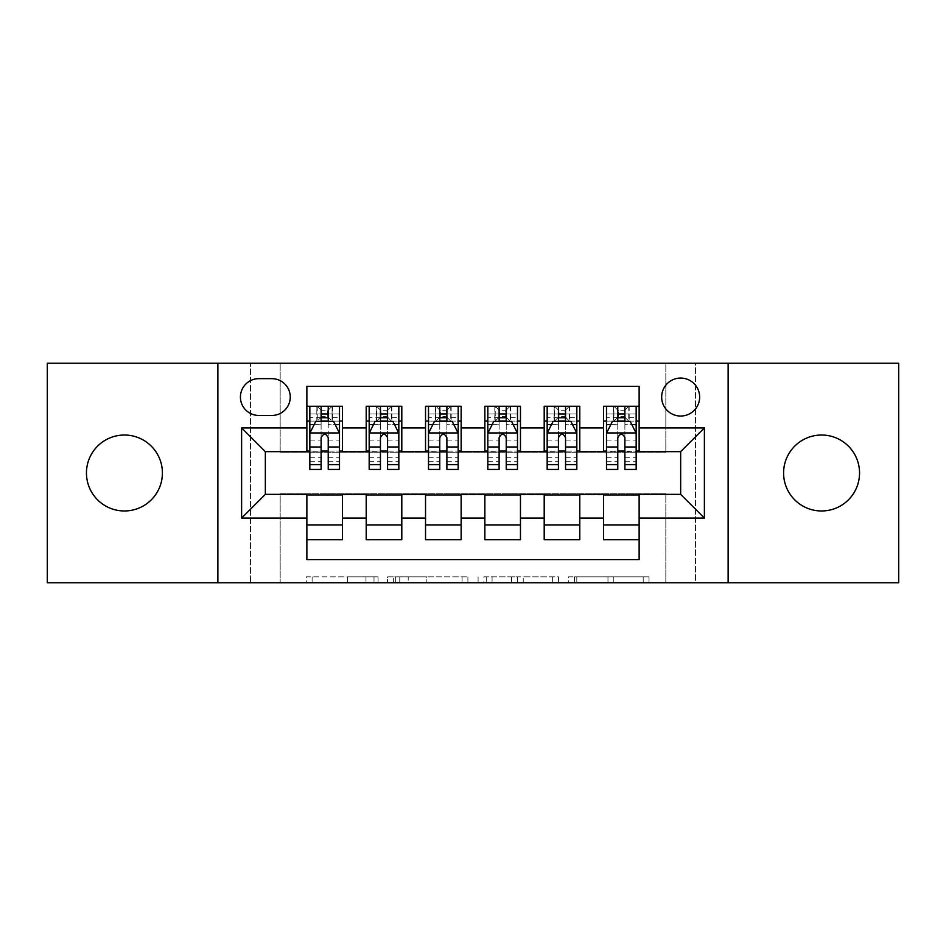 <?xml version="1.0" encoding="UTF-8"?>
<svg xmlns="http://www.w3.org/2000/svg" width="946" height="946" viewBox="0 0 946 946"><rect width="100%" height="100%" fill="white"/><g stroke="black" fill="none" stroke-linecap="round" stroke-linejoin="round"><path stroke-width="0.71" stroke-dasharray="4.73 3.55" d="M378.069 582.76L312.121 582.76L378.069 582.76L378.069 576.824L347.348 576.824L347.348 582.76L347.348 576.824L378.069 576.824L378.069 582.76L378.069 576.824L347.348 576.824L347.348 582.76L347.348 576.824L378.069 576.824L312.121 576.824L378.069 576.824M821.566 510.97A37.97 37.97 0 0 1 783.595 473A37.97 37.97 0 0 1 821.566 435.03A37.97 37.97 0 0 1 859.547 473A37.97 37.97 0 0 1 821.566 510.97M124.434 510.97A37.97 37.97 0 0 1 86.453 473A37.97 37.97 0 0 1 124.434 435.03A37.97 37.97 0 0 1 162.405 473A37.97 37.97 0 0 1 124.434 510.97M680.659 378.069A18.991 18.991 0 0 0 661.668 397.06A18.991 18.991 0 0 0 680.659 416.039A18.991 18.991 0 0 0 699.65 397.06A18.991 18.991 0 0 0 680.659 378.069M643.197 582.76L574.482 582.76L643.197 582.76L643.197 576.824L613.788 576.824L649.027 576.824L649.027 582.76L649.027 576.824L574.482 576.824L649.027 576.824L649.027 582.76L649.027 576.824L643.197 576.824L643.197 582.76M607.971 582.76L576.812 582.76L607.971 582.76L607.971 576.824L613.788 576.824L607.971 576.824L607.971 582.76L607.971 576.824L576.812 576.824L576.812 582.76L576.812 576.824L607.971 576.824L607.971 582.76M568.652 582.76L574.482 582.76L568.652 582.76L568.652 576.824L574.482 576.824L568.652 576.824L568.652 582.76M306.291 582.76L312.121 582.76L306.291 582.76L306.291 576.824L312.121 576.824L306.291 576.824L306.291 582.76M665.83 582.76L695.487 582.76L695.487 363.24L898.7 363.24L898.7 582.76L695.487 582.76L695.487 363.24L665.83 363.24L665.83 452.235L280.17 452.235L280.17 363.24L665.83 363.24L665.83 452.235L280.17 452.235L280.17 363.24L250.513 363.24L250.513 582.76L47.3 582.76L47.3 363.24L250.513 363.24L250.513 582.76L280.17 582.76L280.17 493.765L665.83 493.765L665.83 582.76L280.17 582.76L280.17 493.765L665.83 493.765L665.83 582.76M467.903 582.76L462.086 582.76L467.903 582.76L467.903 576.824L467.903 582.76M393.359 582.76L462.086 582.76L387.541 582.76L393.359 582.76L393.359 576.824L467.903 576.824L387.541 576.824L387.541 582.76L387.541 576.824L393.359 576.824L393.359 582.76M483.914 582.76L558.459 582.76L478.097 582.76L483.914 582.76L483.914 576.824L558.459 576.824L558.459 582.76L558.459 576.824L523.233 576.824L523.233 582.76M603.524 406.248L639.129 406.248L639.129 421.088L603.524 421.088L603.524 406.248M544.198 406.248L579.792 406.248L579.792 421.088L544.198 421.088L544.198 406.248M484.86 406.248L520.466 406.248L520.466 421.088L484.86 421.088L484.86 406.248M425.534 406.248L461.14 406.248L461.14 421.088L425.534 421.088L425.534 406.248M366.208 406.248L401.802 406.248L401.802 421.088L366.208 421.088L366.208 406.248M306.871 539.752L306.871 524.912L342.476 524.912L342.476 539.752L306.871 539.752L306.871 559.618L639.129 559.618L639.129 539.752L603.524 539.752L603.524 524.912L639.129 524.912L639.129 539.752M401.802 539.752L366.208 539.752L366.208 524.912L401.802 524.912L401.802 539.752M461.14 539.752L425.534 539.752L425.534 524.912L461.14 524.912L461.14 539.752M520.466 539.752L484.86 539.752L484.86 524.912L520.466 524.912L520.466 539.752M579.792 539.752L544.198 539.752L544.198 524.912L579.792 524.912L579.792 539.752M603.524 524.912L603.524 494.947L680.659 494.356L680.659 451.644L579.792 451.644L579.792 421.088M579.792 451.053L520.466 451.644L520.466 421.088M520.466 451.053L461.14 451.644L461.14 421.088M461.14 451.053L401.802 451.644L401.802 421.088M306.871 406.248L342.476 406.248L342.476 421.088L306.871 421.088L306.871 386.382L639.129 386.382L639.129 406.248M544.198 524.912L544.198 494.947L603.524 494.947M484.86 524.912L484.86 494.947L544.198 494.947M425.534 524.912L425.534 494.947L484.86 494.947M366.208 524.912L366.208 494.947L425.534 494.947M401.802 451.053L342.476 451.644L342.476 421.088M306.871 524.912L306.871 494.947L366.208 494.947M342.476 451.053L265.341 451.644L265.341 494.356L306.871 494.947M328.227 421.088L321.108 421.088M306.871 451.053L306.871 421.088M309.839 451.053L321.108 451.053M328.227 451.053L339.508 451.053M342.476 524.912L342.476 494.947M369.177 451.053L380.446 451.053M387.564 451.053L398.834 451.053M387.564 421.088L380.446 421.088M366.208 451.053L366.208 421.088M401.802 524.912L401.802 494.947M461.14 524.912L461.14 494.947M425.534 451.053L425.534 421.088M446.89 421.088L439.772 421.088M428.503 451.053L439.772 451.053M446.89 451.053L458.171 451.053M520.466 524.912L520.466 494.947M484.86 451.053L484.86 421.088M506.228 421.088L499.11 421.088M487.829 451.053L499.11 451.053M506.228 451.053L517.497 451.053M579.792 524.912L579.792 494.947M544.198 451.053L544.198 421.088M565.554 421.088L558.436 421.088M547.166 451.053L558.436 451.053M565.554 451.053L576.824 451.053M639.129 524.912L639.129 494.947M603.524 451.053L603.524 421.088M639.129 451.053L639.129 421.088M624.892 421.088L617.773 421.088M606.492 451.053L617.773 451.053M624.892 451.053L636.161 451.053M258.814 378.66A18.388 18.388 0 0 0 240.426 397.06A18.388 18.388 0 0 0 258.814 415.448L271.869 415.448A18.388 18.388 0 0 0 290.256 397.06A18.388 18.388 0 0 0 271.869 378.66L258.814 378.66M217.876 582.76L217.876 363.24M728.124 363.24L728.124 582.76M399.768 582.76L408.211 582.76L399.768 582.76L399.768 576.824L395.688 576.824L395.688 582.76L395.688 576.824L408.211 576.824L399.768 576.824L399.768 582.76M408.211 582.76L426.847 582.76L408.211 582.76L408.211 576.824L426.847 576.824L426.847 582.76L426.847 576.824L408.211 576.824L408.211 582.76M483.914 576.824L517.403 576.824L517.403 582.76L517.403 576.824L511.585 576.824L517.403 576.824L517.403 582.76L517.403 576.824L523.233 576.824M486.244 576.824L486.244 582.76L486.244 576.824M478.097 576.824L478.097 582.76L478.097 576.824M321.108 406.248L309.839 406.248L309.839 421.088L309.839 413.97L321.108 413.97L321.108 406.248L339.508 406.248L339.508 421.088L339.508 417.742L328.227 417.742M309.839 433.244L309.839 461.731L309.839 433.244L315.775 421.384L333.571 421.384L339.508 433.244L339.508 461.731L339.508 433.244M309.839 469.441L309.839 413.97L339.508 413.97L339.508 417.742M339.508 469.441L339.508 413.97L328.227 413.97L328.227 406.248L328.227 469.441M309.839 421.088L332.093 421.088L332.093 406.248L339.508 406.248M327.635 410.706L327.635 416.63L321.711 416.63L321.711 410.706L327.635 410.706L332.093 406.248L332.093 421.088L332.093 406.248L317.253 406.248L317.253 421.088L316.827 406.248L316.827 421.088M309.839 406.248L316.827 406.248M321.108 413.97L321.108 424.766L309.839 424.766M314.143 424.648L321.108 424.648L321.108 421.384M328.227 421.384L328.227 424.648L335.203 424.648M321.108 469.441L321.108 424.766M321.108 424.648L321.108 437.702C323.485 433.209 325.85 433.209 328.227 437.702L328.227 424.648M327.635 416.63L332.093 421.088L339.508 421.088M321.711 416.63L317.253 421.088M321.711 410.706L317.253 406.248M380.446 406.248L369.177 406.248L369.177 421.088L369.177 413.97L380.446 413.97L380.446 406.248L398.834 406.248L398.834 421.088L398.834 417.742L387.564 417.742M369.177 433.244L369.177 461.731L369.177 433.244L375.101 421.384L392.897 421.384L398.834 433.244L398.834 461.731L398.834 433.244M369.177 469.441L369.177 413.97L398.834 413.97L398.834 417.742M398.834 469.441L398.834 413.97L387.564 413.97L387.564 406.248M369.177 421.088L391.419 421.088L391.419 406.248L398.834 406.248M391.845 406.248L391.845 421.088L391.419 406.248L376.591 406.248L376.591 421.088L376.153 406.248L376.153 421.088M369.177 406.248L376.153 406.248M380.446 413.97L380.446 424.766L369.177 424.766M398.834 424.766L387.564 424.766L387.564 413.97M373.469 424.648L380.446 424.648L380.446 421.384M387.564 421.384L387.564 424.648L394.541 424.648M380.446 469.441L380.446 424.766M387.564 424.766L387.564 469.441M380.446 424.648L380.446 437.702C382.811 433.209 385.188 433.209 387.564 437.702L387.564 424.648M391.845 421.088L398.834 421.088M381.037 416.63L381.037 410.706L386.973 410.706L386.973 416.63L381.037 416.63L376.591 421.088M391.419 421.088L386.973 416.63M381.037 410.706L376.591 406.248M391.419 406.248L386.973 410.706M439.772 406.248L428.503 406.248L428.503 421.088L428.503 413.97L439.772 413.97L439.772 406.248L458.171 406.248L458.171 421.088L458.171 417.742L446.89 417.742M428.503 433.244L428.503 461.731L428.503 433.244L434.439 421.384L452.235 421.384L458.171 433.244L458.171 461.731L458.171 433.244M428.503 469.441L428.503 413.97L458.171 413.97L458.171 417.742M458.171 469.441L458.171 413.97L446.89 413.97L446.89 406.248M428.503 421.088L450.745 421.088L450.745 406.248L458.171 406.248M451.183 406.248L451.183 421.088L450.745 406.248L435.917 406.248L435.917 421.088L435.491 406.248L435.491 421.088M428.503 406.248L435.491 406.248M439.772 413.97L439.772 424.766L428.503 424.766M458.171 424.766L446.89 424.766L446.89 413.97M432.807 424.648L439.772 424.648L439.772 421.384M446.89 421.384L446.89 424.648L453.867 424.648M439.772 469.441L439.772 424.766M446.89 424.766L446.89 469.441M439.772 424.648L439.772 437.702C442.137 433.209 444.514 433.209 446.89 437.702L446.89 424.648M451.183 421.088L458.171 421.088M440.363 416.63L440.363 410.706L446.299 410.706L446.299 416.63L440.363 416.63L435.917 421.088M450.745 421.088L446.299 416.63M440.363 410.706L435.917 406.248M450.745 406.248L446.299 410.706M499.11 406.248L487.829 406.248L487.829 421.088L487.829 413.97L499.11 413.97L499.11 406.248L517.497 406.248L517.497 421.088L517.497 417.742L506.228 417.742M487.829 433.244L487.829 461.731L487.829 433.244L493.765 421.384L511.561 421.384L517.497 433.244L517.497 461.731L517.497 433.244M487.829 469.441L487.829 413.97L517.497 413.97L517.497 417.742M517.497 469.441L517.497 413.97L506.228 413.97L506.228 406.248M487.829 421.088L510.083 421.088L510.083 406.248L517.497 406.248M510.509 406.248L510.509 421.088L510.083 406.248L495.255 406.248L495.255 421.088L494.817 406.248L494.817 421.088M487.829 406.248L494.817 406.248M499.11 413.97L499.11 424.766L487.829 424.766M517.497 424.766L506.228 424.766L506.228 413.97M492.133 424.648L499.11 424.648L499.11 421.384M506.228 421.384L506.228 424.648L513.193 424.648M499.11 469.441L499.11 424.766M506.228 424.766L506.228 469.441M499.11 424.648L499.11 437.702C501.475 433.209 503.851 433.209 506.228 437.702L506.228 424.648M510.509 421.088L517.497 421.088M499.701 416.63L499.701 410.706L505.637 410.706L505.637 416.63L499.701 416.63L495.255 421.088M510.083 421.088L505.637 416.63M499.701 410.706L495.255 406.248M510.083 406.248L505.637 410.706M558.436 406.248L547.166 406.248L547.166 421.088L547.166 413.97L558.436 413.97L558.436 406.248L576.824 406.248L576.824 421.088L576.824 417.742L565.554 417.742M547.166 433.244L547.166 461.731L547.166 433.244L553.103 421.384L570.899 421.384L576.824 433.244L576.824 461.731L576.824 433.244M547.166 469.441L547.166 413.97L576.824 413.97L576.824 417.742M576.824 469.441L576.824 413.97L565.554 413.97L565.554 406.248M547.166 421.088L569.409 421.088L569.409 406.248L576.824 406.248M569.847 406.248L569.847 421.088L569.409 406.248L554.581 406.248L554.581 421.088L554.155 406.248L554.155 421.088M547.166 406.248L554.155 406.248M558.436 413.97L558.436 424.766L547.166 424.766M576.824 424.766L565.554 424.766L565.554 413.97M551.459 424.648L558.436 424.648L558.436 421.384M565.554 421.384L565.554 424.648L572.531 424.648M558.436 469.441L558.436 424.766M565.554 424.766L565.554 469.441M558.436 424.648L558.436 437.702C560.801 433.209 563.177 433.209 565.554 437.702L565.554 424.648M569.847 421.088L576.824 421.088M559.027 416.63L559.027 410.706L564.963 410.706L564.963 416.63L559.027 416.63L554.581 421.088M569.409 421.088L564.963 416.63M559.027 410.706L554.581 406.248M569.409 406.248L564.963 410.706M617.773 406.248L606.492 406.248L606.492 421.088L606.492 413.97L617.773 413.97L617.773 406.248L636.161 406.248L636.161 421.088L636.161 417.742L624.892 417.742M606.492 433.244L606.492 461.731L606.492 433.244L612.429 421.384L630.225 421.384L636.161 433.244L636.161 461.731L636.161 433.244M606.492 469.441L606.492 413.97L636.161 413.97L636.161 417.742M636.161 469.441L636.161 413.97L624.892 413.97L624.892 406.248M606.492 421.088L628.747 421.088L628.747 406.248L636.161 406.248M629.173 406.248L629.173 421.088L628.747 406.248L613.907 406.248L613.907 421.088L613.481 406.248L613.481 421.088M606.492 406.248L613.481 406.248M617.773 413.97L617.773 424.766L606.492 424.766M636.161 424.766L624.892 424.766L624.892 413.97M610.797 424.648L617.773 424.648L617.773 421.384M624.892 421.384L624.892 424.648L631.857 424.648M617.773 469.441L617.773 424.766M624.892 424.766L624.892 469.441M617.773 424.648L617.773 437.702C620.138 433.209 622.503 433.209 624.892 437.702L624.892 424.648M629.173 421.088L636.161 421.088M618.365 416.63L618.365 410.706L624.289 410.706L624.289 416.63L618.365 416.63L613.907 421.088M628.747 421.088L624.289 416.63M618.365 410.706L613.907 406.248M628.747 406.248L624.289 410.706M374.001 576.824L374.001 582.76L374.001 576.824M365.984 576.824L365.984 582.76L365.984 576.824M312.121 576.824L312.121 582.76L312.121 576.824M462.086 576.824L462.086 582.76L462.086 576.824M552.641 576.824L552.641 582.76L552.641 576.824M511.585 576.824L511.585 582.76L511.585 576.824M492.074 576.824L492.074 582.76L492.074 576.824M613.788 576.824L613.788 582.76L613.788 576.824M574.482 576.824L574.482 582.76L574.482 576.824M309.992 432.949L339.354 432.949M339.508 424.766L328.227 424.766M309.839 457.71L321.108 457.71M328.227 457.71L339.508 457.71M309.839 440.103L321.108 440.103M328.227 440.103L339.508 440.103M321.108 417.742L309.839 417.742M332.519 406.248L332.519 421.088M369.318 432.949L398.692 432.949M369.177 457.71L380.446 457.71M387.564 457.71L398.834 457.71M369.177 440.103L380.446 440.103M387.564 440.103L398.834 440.103M380.446 417.742L369.177 417.742M428.644 432.949L458.018 432.949M428.503 457.71L439.772 457.71M446.89 457.71L458.171 457.71M428.503 440.103L439.772 440.103M446.89 440.103L458.171 440.103M439.772 417.742L428.503 417.742M487.982 432.949L517.356 432.949M487.829 457.71L499.11 457.71M506.228 457.71L517.497 457.71M487.829 440.103L499.11 440.103M506.228 440.103L517.497 440.103M499.11 417.742L487.829 417.742M547.308 432.949L576.682 432.949M547.166 457.71L558.436 457.71M565.554 457.71L576.824 457.71M547.166 440.103L558.436 440.103M565.554 440.103L576.824 440.103M558.436 417.742L547.166 417.742M606.646 432.949L636.008 432.949M606.492 457.71L617.773 457.71M624.892 457.71L636.161 457.71M606.492 440.103L617.773 440.103M624.892 440.103L636.161 440.103M617.773 417.742L606.492 417.742M309.839 461.731L321.108 461.731M328.227 461.731L339.508 461.731M369.177 461.731L380.446 461.731M387.564 461.731L398.834 461.731M428.503 461.731L439.772 461.731M446.89 461.731L458.171 461.731M487.829 461.731L499.11 461.731M506.228 461.731L517.497 461.731M547.166 461.731L558.436 461.731M565.554 461.731L576.824 461.731M606.492 461.731L617.773 461.731M624.892 461.731L636.161 461.731"/><path stroke-width="1.42" d="M821.566 435.03A37.97 37.97 0 0 0 783.595 473A37.97 37.97 0 0 0 821.566 510.97A37.97 37.97 0 0 0 859.547 473A37.97 37.97 0 0 0 821.566 435.03M124.434 435.03A37.97 37.97 0 0 0 86.453 473A37.97 37.97 0 0 0 124.434 510.97A37.97 37.97 0 0 0 162.405 473A37.97 37.97 0 0 0 124.434 435.03M680.659 378.069A18.991 18.991 0 0 0 661.668 397.06A18.991 18.991 0 0 0 680.659 416.039A18.991 18.991 0 0 0 699.65 397.06A18.991 18.991 0 0 0 680.659 378.069M728.124 582.76L898.7 582.76L898.7 363.24L728.124 363.24L728.124 582.76L217.876 582.76L217.876 363.24L47.3 363.24L47.3 582.76L217.876 582.76M639.129 406.248L603.524 406.248L603.524 427.911L579.792 427.911L579.792 451.644L603.524 451.644L603.524 427.911M579.792 427.911L579.792 406.248L544.198 406.248L544.198 427.911L520.466 427.911L520.466 451.644L544.198 451.644L544.198 427.911M520.466 427.911L520.466 406.248L484.86 406.248L484.86 427.911L461.14 427.911L461.14 451.644L484.86 451.644L484.86 427.911M461.14 427.911L461.14 406.248L425.534 406.248L425.534 427.911L401.802 427.911L401.802 451.644L425.534 451.644L425.534 427.911M401.802 427.911L401.802 406.248L366.208 406.248L366.208 451.644L342.476 451.644L342.476 406.248L306.871 406.248M306.871 539.752L342.476 539.752L342.476 494.356L366.208 494.356L366.208 539.752L401.802 539.752L401.802 494.356L425.534 494.356L425.534 518.089L401.802 518.089M425.534 518.089L425.534 539.752L461.14 539.752L461.14 494.356L484.86 494.356L484.86 518.089L461.14 518.089M484.86 518.089L484.86 539.752L520.466 539.752L520.466 494.356L544.198 494.356L544.198 518.089L520.466 518.089M544.198 518.089L544.198 539.752L579.792 539.752L579.792 494.356L603.524 494.356L603.524 518.089L579.792 518.089M258.814 415.448L271.869 415.448A18.388 18.388 0 0 0 290.256 397.06A18.388 18.388 0 0 0 271.869 378.66L258.814 378.66A18.388 18.388 0 0 0 240.426 397.06A18.388 18.388 0 0 0 258.814 415.448M728.124 363.24L217.876 363.24M639.129 427.911L639.129 386.382L306.871 386.382L306.871 451.644L265.341 451.644L265.341 494.356L306.871 494.356L306.871 559.618L639.129 559.618L639.129 494.356L680.659 494.356L680.659 451.644L639.129 451.644L639.129 427.911L704.392 427.911L704.392 518.089L639.129 518.089M306.871 518.089L241.608 518.089L241.608 427.911L306.871 427.911M603.524 518.089L603.524 539.752L639.129 539.752M306.871 421.088L309.839 421.088M321.108 421.088L328.227 421.088M339.508 421.088L342.476 421.088M306.871 451.053L309.839 451.053M321.108 451.053L328.227 451.053M339.508 451.053L342.476 451.053M306.871 494.947L342.476 494.947M306.871 524.912L342.476 524.912M366.208 451.053L369.177 451.053M380.446 451.053L387.564 451.053M398.834 451.053L401.802 451.053M366.208 421.088L369.177 421.088M380.446 421.088L387.564 421.088M398.834 421.088L401.802 421.088M366.208 494.947L401.802 494.947M366.208 524.912L401.802 524.912M425.534 494.947L461.14 494.947M425.534 524.912L461.14 524.912M425.534 421.088L428.503 421.088M439.772 421.088L446.89 421.088M458.171 421.088L461.14 421.088M425.534 451.053L428.503 451.053M439.772 451.053L446.89 451.053M458.171 451.053L461.14 451.053M484.86 494.947L520.466 494.947M484.86 524.912L520.466 524.912M484.86 421.088L487.829 421.088M499.11 421.088L506.228 421.088M517.497 421.088L520.466 421.088M484.86 451.053L487.829 451.053M499.11 451.053L506.228 451.053M517.497 451.053L520.466 451.053M544.198 494.947L579.792 494.947M544.198 524.912L579.792 524.912M544.198 421.088L547.166 421.088M558.436 421.088L565.554 421.088M576.824 421.088L579.792 421.088M544.198 451.053L547.166 451.053M558.436 451.053L565.554 451.053M576.824 451.053L579.792 451.053M603.524 494.947L639.129 494.947M603.524 524.912L639.129 524.912M603.524 421.088L606.492 421.088M617.773 421.088L624.892 421.088M636.161 421.088L639.129 421.088M603.524 451.053L606.492 451.053M617.773 451.053L624.892 451.053M636.161 451.053L639.129 451.053M265.341 451.644L241.608 427.911M265.341 494.356L241.608 518.089M704.392 427.911L680.659 451.644M704.392 518.089L680.659 494.356M328.227 413.97L321.108 413.97M339.508 464.604L328.227 464.604L328.227 469.441L339.508 469.441L339.508 433.244L333.571 421.384L315.775 421.384L309.839 433.244L309.839 469.441L321.108 469.441L321.108 464.604L309.839 464.604M309.839 433.244L309.839 406.248M339.508 433.244L339.508 406.248M321.108 421.384L321.108 406.248M328.227 406.248L328.227 421.384M328.227 464.604L328.227 437.702C325.862 433.126 323.485 433.126 321.108 437.702L321.108 464.604M387.564 413.97L380.446 413.97M398.834 464.604L387.564 464.604L387.564 469.441L398.834 469.441L398.834 433.244L392.897 421.384L375.101 421.384L369.177 433.244L369.177 469.441L380.446 469.441L380.446 464.604L369.177 464.604M369.177 433.244L369.177 406.248M398.834 433.244L398.834 406.248M380.446 421.384L380.446 406.248M387.564 406.248L387.564 421.384M387.564 464.604L387.564 437.702C385.188 433.126 382.823 433.126 380.446 437.702L380.446 464.604M446.89 413.97L439.772 413.97M458.171 464.604L446.89 464.604L446.89 469.441L458.171 469.441L458.171 433.244L452.235 421.384L434.439 421.384L428.503 433.244L428.503 469.441L439.772 469.441L439.772 464.604L428.503 464.604M428.503 433.244L428.503 406.248M458.171 433.244L458.171 406.248M439.772 421.384L439.772 406.248M446.89 406.248L446.89 421.384M446.89 464.604L446.89 437.702C444.525 433.126 442.149 433.126 439.772 437.702L439.772 464.604M506.228 413.97L499.11 413.97M517.497 464.604L506.228 464.604L506.228 469.441L517.497 469.441L517.497 433.244L511.561 421.384L493.765 421.384L487.829 433.244L487.829 469.441L499.11 469.441L499.11 464.604L487.829 464.604M487.829 433.244L487.829 406.248M517.497 433.244L517.497 406.248M499.11 421.384L499.11 406.248M506.228 406.248L506.228 421.384M506.228 464.604L506.228 437.702C503.851 433.126 501.486 433.126 499.11 437.702L499.11 464.604M565.554 413.97L558.436 413.97M576.824 464.604L565.554 464.604L565.554 469.441L576.824 469.441L576.824 433.244L570.899 421.384L553.103 421.384L547.166 433.244L547.166 469.441L558.436 469.441L558.436 464.604L547.166 464.604M547.166 433.244L547.166 406.248M576.824 433.244L576.824 406.248M558.436 421.384L558.436 406.248M565.554 406.248L565.554 421.384M565.554 464.604L565.554 437.702C563.189 433.126 560.812 433.126 558.436 437.702L558.436 464.604M624.892 413.97L617.773 413.97M636.161 464.604L624.892 464.604L624.892 469.441L636.161 469.441L636.161 433.244L630.225 421.384L612.429 421.384L606.492 433.244L606.492 469.441L617.773 469.441L617.773 464.604L606.492 464.604M606.492 433.244L606.492 406.248M636.161 433.244L636.161 406.248M617.773 421.384L617.773 406.248M624.892 406.248L624.892 421.384M624.892 464.604L624.892 437.702C622.515 433.126 620.138 433.126 617.773 437.702L617.773 464.604M366.208 518.089L342.476 518.089M366.208 427.911L342.476 427.911M339.354 432.949L309.992 432.949M309.839 424.648L314.143 424.648M335.203 424.648L339.508 424.648M321.108 446.997L309.839 446.997M339.508 446.997L328.227 446.997M328.227 417.742L321.108 417.742M398.692 432.949L369.318 432.949M369.177 424.648L373.469 424.648M394.541 424.648L398.834 424.648M380.446 446.997L369.177 446.997M398.834 446.997L387.564 446.997M387.564 417.742L380.446 417.742M458.018 432.949L428.644 432.949M428.503 424.648L432.807 424.648M453.867 424.648L458.171 424.648M439.772 446.997L428.503 446.997M458.171 446.997L446.89 446.997M446.89 417.742L439.772 417.742M517.356 432.949L487.982 432.949M487.829 424.648L492.133 424.648M513.193 424.648L517.497 424.648M499.11 446.997L487.829 446.997M517.497 446.997L506.228 446.997M506.228 417.742L499.11 417.742M576.682 432.949L547.308 432.949M547.166 424.648L551.459 424.648M572.531 424.648L576.824 424.648M558.436 446.997L547.166 446.997M576.824 446.997L565.554 446.997M565.554 417.742L558.436 417.742M636.008 432.949L606.646 432.949M606.492 424.648L610.797 424.648M631.857 424.648L636.161 424.648M617.773 446.997L606.492 446.997M636.161 446.997L624.892 446.997M624.892 417.742L617.773 417.742"/></g></svg>
